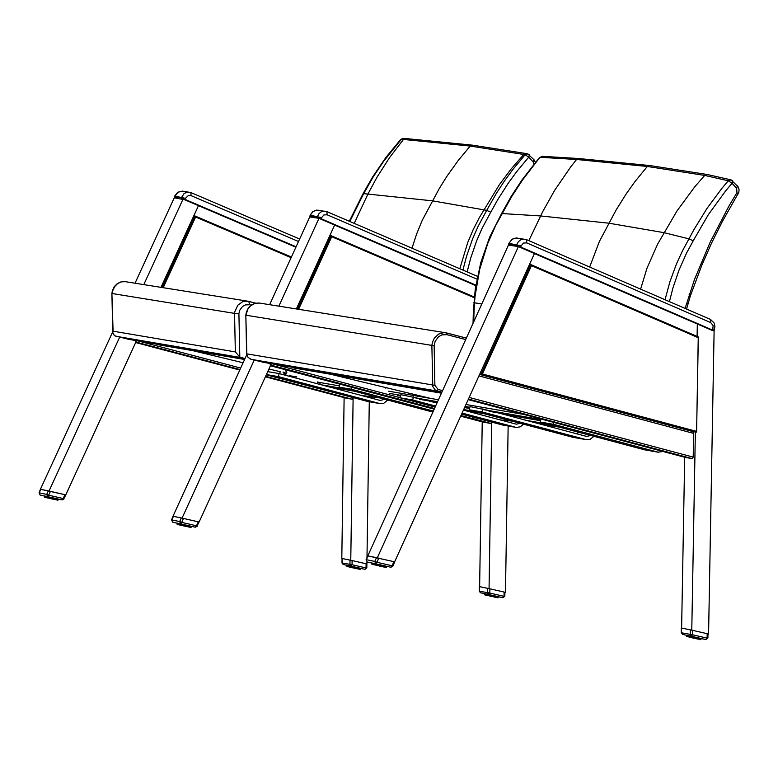 <?xml version="1.0" encoding="UTF-8"?>
<svg xmlns="http://www.w3.org/2000/svg" width="778" height="778" viewBox="0 0 778 778"><rect width="100%" height="100%" fill="white"/><g stroke="black" fill="none" stroke-linecap="round" stroke-linejoin="round"><path stroke-width="1.17" d="M473.043 323.133L473.335 312.046L474.006 312.192L474.483 302.778L473.812 302.7L481.708 304.004L474.483 302.778L475.086 296.019L479.715 269.276L487.738 243.485L495.868 225.114L511.856 196.289L522.553 179.971L539.825 157.438M472.567 417.027L472.528 417.591L473.228 417.202M473.559 412.826L473.617 411.951M473.734 321.596L474.006 312.192M511.836 421.073L500.157 419.887M475.786 417.883L473.189 417.708M559.275 427.103L542.927 424.788M738.04 194.111L736.97 192.584L728.792 206.326L710.217 242.075L694.482 279.526L685.097 308.389M737.35 185.825L736.669 188.305L736.97 192.584M690.417 295.728L701.785 265.337L711.52 243.193L722.256 221.672L738.847 192.273L739.061 189.676L738.089 186.798L731.077 179.893L732.759 180.875L732.04 183.307L728.286 180.778L721.906 188.334L707.027 208.368L693.801 229.889L682.364 251.08L676.52 263.81L670.004 281.451L665.034 299.695M669.44 301.601L672.951 287.889L679.009 270.092L686.595 253.015L693.217 240.801L689.007 238.865L664.12 232.69L608.911 223.198L540.593 215.944L501.596 213.522L511.224 196.348L521.921 180.049L536.703 161.036L539.835 157.419L542.422 156.339M731.077 179.893L728.286 180.778L704.693 175.429L707.309 174.515L704.693 175.429L694.861 186.681L677.016 210.916L657.673 244.039L647.043 268.05L640.625 289.115M501.586 213.532L489.595 237.29L480.736 262.721L475.251 289.221L473.335 312.027M528.846 240.645L542.772 211.548L554.626 190.367L570.77 166.823L576.576 159.48L578.618 158.508L576.605 159.48L540.467 157.312L542.344 156.339L578.501 158.498M576.605 159.48L647.315 166.473L704.673 175.429M264.102 362.451L251.012 359.29M264.316 362.49L250.127 358.979L247.842 356.956L246.626 353.776L245.829 315.178L246.363 312.202L248.279 308.156L251.313 305.044L255.126 303.245L259.492 303.06M246.626 353.786L247.988 357.316L251.031 359.3L436.944 390.994L438.131 389.506L434.883 385.334L246.821 353.864L245.829 315.178M264.248 362.48L441.486 392.725L264.248 362.48M446.523 332.935L466.265 338.07L445.424 332.712L259.23 303.021L255.223 303.245L250.38 305.949L247.696 309.44L246.023 315.236L431.868 345.383L432.782 386.501L435.524 390.41L441.739 392.151M434.883 385.334L434.153 345.5L431.868 345.383L432.422 342.281L434.396 338.06L438.704 334.025L444.063 332.614L446.494 332.926L446.903 334.676L465.604 339.529M171.578 519.957L172.697 522.194L171.578 519.957L172.979 516.252L246.772 354.729M181.313 517.944L173.436 516.339L171.792 519.947L179.66 521.552L180.574 523.808L181.682 522.388L179.66 521.552L181.313 517.944L198.935 521.989M195.356 527.202L197.174 526.288L196.464 525.782L195.356 527.202L172.697 522.194M180.408 525.179L178.366 524.703L180.408 525.179M178.016 524.615L177.287 524.43L177.637 523.224M177.17 524.391L177.296 523.156L191.398 526.385M177.948 523.293L178.201 524.596L178.279 523.361M178.726 523.458L178.677 524.693L179.173 523.555M179.757 523.672L179.679 524.907L180.302 523.798M180.982 523.944L180.691 525.014L181.4 525.276L181.605 524.08M182.353 524.246L182.013 525.15L182.772 525.578L183.034 524.391M183.822 524.567L183.443 525.461L184.201 525.899L184.512 524.722M185.3 524.907L184.911 525.792L185.621 526.22L185.981 525.053M186.739 525.228L186.428 526.405L187.158 526.492L187.381 525.374M188.072 525.529L187.712 526.696L188.509 526.609L188.646 525.665M189.239 525.802L188.83 526.949L189.715 525.909L189.239 527.046L190.104 527.251M190.202 526.025L189.744 527.173L190.698 527.435M190.892 526.191L190.6 527.377L191.125 526.239M191.3 526.288L191.184 527.26M188.461 526.969L189.035 527.095L188.461 526.969M185.923 526.424L186.701 526.589L185.923 526.424M184.503 526.103L185.329 526.288L184.503 526.103M183.073 525.782L183.909 525.977L183.073 525.782M487.728 588.314L487.66 592.962L488.681 594.45L489.819 593.069L479.267 591.192L479.336 586.602L489.887 588.79L489.819 593.069L504.037 596.327L502.938 597.718L480.503 592.758L479.472 591.28L479.549 586.631M502.938 597.718L504.825 596.191L504.037 596.327L504.105 592.058L505.467 592.369L489.887 588.79M504.893 592.243L504.825 596.191M479.267 591.202L480.483 592.758L498.348 596.755M495.09 595.919L495.09 596.882L494.215 596.94L494.72 595.831L494.4 596.911M495.294 595.967L495.392 597.212L495.897 596.104M497.307 596.434L497.171 597.63M492.61 595.355L492.348 596.522L498.037 597.786M497.784 596.541L497.862 597.825M498.299 596.668L497.609 597.776M496.772 597.611L495.887 597.426L496.772 597.611M494.098 597.037L494.798 597.183L494.098 597.037M491.375 596.434L492.192 596.619L491.375 596.434M489.975 596.123L490.792 596.308L489.975 596.123M486.931 595.423L485.939 595.189M484.334 594.752L484.48 593.585L484.412 594.8M485.268 593.75L485.54 595.024L484.723 594.859L484.947 593.682M486.085 593.925L486.425 595.219L485.54 595.024L485.618 593.818M487.125 594.149L487.514 595.452L486.425 595.219L486.542 594.022M488.351 594.411L488.769 595.724L487.514 595.452L487.67 594.266M489.722 594.713L490.121 596.026L488.769 595.724L488.973 594.548M491.161 595.034L491.521 596.337L490.121 596.026L490.383 594.859M493.806 595.627L493.602 596.541L491.521 596.337L491.832 595.18M366.088 559.693L367.245 562.017L366.088 559.693L367.809 555.9L394.106 561.697M378.769 558.166L376.912 562.28L374.801 561.415L375.725 563.749L376.912 562.28L392.063 565.762L390.926 567.24L392.773 566.287L392.063 565.762L393.921 561.658M372.75 564.517L371.962 564.303M371.903 564.283L372.438 564.4L372.487 563.107M372.244 563.058L372.244 564.361L372.098 563.029M372.759 564.458L373.177 563.253M373.664 563.35L373.605 564.634L374.14 563.457M374.753 563.583L374.646 564.857L375.327 564.731L375.327 563.71M376.046 563.865L375.725 564.954L376.484 565.256L376.698 564.011M377.476 564.186L377.311 565.441L378.157 565.353L378.176 564.342M379.003 564.527L378.614 565.45L379.392 565.898L379.713 564.682M380.539 564.867L380.121 565.791L380.86 566.228L381.239 565.023M382.017 565.198L381.687 566.423L382.397 566.54L382.679 565.353M383.389 565.518L382.961 566.433L383.525 566.841L383.972 565.645M384.585 565.791L384.556 567.084L385.061 565.898M385.548 566.014L385.071 567.201L386.491 567.279L385.742 567.425L386.637 566.277M386.238 566.18L385.927 567.415L386.471 566.238M383.544 566.958L381.697 566.559L383.544 566.958M380.88 566.384L381.697 566.559L380.88 566.384M379.411 566.053L380.267 566.248L379.411 566.053M377.923 565.723L376.494 565.402L377.923 565.723M690.378 629.849L690.29 634.673L691.341 636.21L692.546 634.78L681.256 632.757L681.343 628.002L692.624 630.345L692.546 634.78L707.095 638.125L705.889 639.545L707.892 637.979L707.095 638.125L707.183 633.691L692.624 630.345M681.256 632.767L682.539 634.391L681.489 632.864L681.577 628.05M697.866 637.707L697.866 638.699L696.962 638.767L697.487 637.62L697.098 638.767M698.08 637.756L698.167 639.049L698.634 637.882M700.112 638.232L699.646 639.399L700.443 638.31L700.249 639.545L700.949 638.427L700.735 639.39M695.318 637.133L695.036 638.33L700.521 639.642L701.085 638.466M696.573 638.806L697.302 638.971L696.573 638.806M695.182 638.505L695.989 638.68L695.182 638.505M693.733 638.184L691.681 637.727L693.733 638.184M686.536 636.239L687.344 636.715M686.536 636.229L686.848 635.286M686.818 636.278L687.032 635.325L687.227 636.637L687.275 635.373M687.538 636.686L687.995 635.529M688.442 635.616L688.861 636.978L688.977 635.733M689.6 635.869L689.512 637.114L690.174 636.988L690.183 635.996M690.893 636.151L690.572 637.075L691.321 637.503L691.545 636.287M692.313 636.462L692.148 637.688L692.984 637.6L693.013 636.618M693.811 636.793L693.431 637.697L694.19 638.145L694.521 636.949M688.19 635.568L687.976 636.521L688.861 636.978L695.62 638.466L695.999 637.289M379.654 397.918L361.342 395.448M467.16 271.911L470.602 258.422L476.593 240.937L482.107 228.294L490.753 212.229L486.717 210.352L478.062 226.427L472.509 239.079L466.44 256.584L462.929 270.092M490.753 212.229L497.813 199.518L508.18 183.297L516.621 171.724L528.719 157.185L529.478 154.851L527.717 153.869L525.131 154.734L528.719 157.185L533.231 162.048L533.932 159.665M405.474 138.523L403.481 139.447L470.223 146.06L523.769 154.462L526.482 153.616M363.034 193.703L363.666 193.634L373.158 176.985L383.7 161.182L401.351 139.281L403.451 139.447L405.377 138.513L403.267 138.358L400.738 139.379L403.344 138.358M400.728 139.408L385.888 157.467L372.545 177.053L363.054 193.673L349.303 221.263M526.502 153.616L523.788 154.462L525.131 154.734L512.906 169.419L504.358 181.109L496.393 193.314L486.717 210.352L432.451 200.831L363.657 193.634L349.828 221.487M354.214 223.374L367.965 193.975L376.951 177.296L389.525 157.633L403.481 139.447M523.769 154.462L511.068 169.059L499.388 184.658L479.374 217.558L473.15 229.734L467.792 242.366L459.808 268.75M244.759 359.154L128.671 339.334L114.541 335.746L112.781 332.838L113.092 331.185L235.345 351.909L239.819 357.092L245.031 358.551M113.092 331.185L111.896 293.423L112.421 290.544L114.298 286.625L117.303 283.6L121.096 281.85L125.462 281.685M248.853 301.417L255.602 303.138L247.735 301.183L125.209 281.646L121.271 281.869L117.595 283.6L114.638 286.644L112.771 290.622L112.246 293.539L234.538 313.378L235.345 351.909M239.819 357.092L238.904 313.602L234.538 313.378L234.732 311.871L237.883 305.151L242.435 301.845L245.06 301.164L248.814 301.407L249.544 304.762L251.138 305.171M284.087 374.393L285.643 373.002L283.095 372.39M279.701 373.732L280.206 371.69L268.964 368.986M243.106 362.762L192.594 350.606M350.022 560.102L349.954 564.634L350.975 566.083L352.055 564.731L341.989 562.951L342.057 558.468L352.113 560.559L341.805 558.419L344.119 397.616M364.989 569.292L366.827 567.804L366.039 567.94L366.098 563.768L352.113 560.559L352.055 564.731L366.039 567.94L364.989 569.292L360.545 568.378L343.195 564.478L342.184 563.039L342.252 558.507M366.098 563.768L366.885 563.962L366.827 567.804M341.989 562.961L343.186 564.478L360.554 568.368M357.287 567.532L357.287 568.465L356.431 568.533L356.927 567.454L356.664 568.465M357.491 567.58L357.588 568.796L358.026 567.707M359.475 568.037L359.047 569.136L360.36 569.214L359.728 569.331M354.856 566.987L354.603 568.115L359.329 569.204L359.815 568.115L360 569.37L360.564 568.3L359.718 569.302M356.499 568.66L357.17 568.806L356.499 568.66M355.206 568.378L355.954 568.543L355.206 568.378M353.854 568.076L354.642 568.251L353.854 568.076M351.928 567.639L350.625 567.347L351.928 567.639M348.894 566.948L349.497 567.084L348.894 566.948M346.939 566.452L347.416 566.598L347.455 565.363M346.832 566.18L347.037 565.275L346.978 566.472M347.358 566.569L347.095 565.285M347.756 565.421L347.737 566.617L348.087 565.499M348.525 565.587L348.486 566.773L348.972 565.684M349.526 565.8L349.458 566.977L350.061 565.917M350.713 566.063L350.606 567.23L351.316 567.123L351.316 566.199M352.035 566.355L351.889 567.512L352.667 567.425L352.687 566.501M353.436 566.666L353.086 567.522L353.796 567.93L354.097 566.812M348.505 565.587L348.855 566.851L355.157 568.241L355.497 567.133M135.197 341.873L136.52 340.686L65.79 494.866L40.417 489.274L39.046 492.873L40.116 495.061L44.492 496.063L40.116 495.061L39.172 493.028M48.314 490.879L40.845 489.362L39.231 492.873L46.709 494.4L47.604 496.597L48.664 495.207L46.709 494.4L48.314 490.879L65.79 494.866M62.123 499.923L63.903 499.038L63.183 498.533L62.123 499.923L40.125 495.061M47.682 497.978L46.135 497.619L47.682 497.978M45.319 497.414L46.174 497.628M45.387 497.434L46.165 497.628M44.511 497.22L44.871 496.053M44.404 497.171L44.55 495.985L59.05 499.252M45.153 496.111L45.124 497.327L45.474 496.179M45.698 497.181L45.892 496.267L46.233 497.55L46.33 496.364M46.894 496.481L46.797 497.677L47.419 496.597M48.071 496.743L47.818 497.823L48.489 498.037L48.683 496.87M49.403 497.035L49.072 497.91L49.811 498.338L50.064 497.181M50.823 497.346L50.628 498.513L51.465 498.445L51.504 497.502M52.272 497.677L51.893 498.542L52.583 498.951L52.933 497.823M53.682 497.988L53.381 499.136L54.129 499.204L54.304 498.134M54.985 498.29L55.112 499.534L55.549 498.416M56.142 498.552L56.152 499.777L56.609 498.659M57.086 498.776L57.018 499.972M57.786 498.941L57.309 500.05L57.805 500.196L58.301 499.058L57.796 500.176M58.204 499.038L58.117 500.001M57.893 500.176L44.784 497.259M53.069 499.194L53.818 499.359L53.069 499.194M52.496 499.058L51.105 498.756L52.496 499.068M508.618 245.128L508.822 243.456L511.836 239.663L514.316 238.282L517.185 238.049M508.822 245.177L517.487 246.422L516.514 245.245L520.375 247.394L517.633 245.945M309.877 216.965L310.091 215.35L312.98 211.704L315.401 210.371L318.202 210.157M310.091 217.023L318.134 218.18L317.2 217.043L320.906 219.104L318.26 217.714M174.408 197.758L174.749 196.883L174.223 197.301M299.637 239.021L190.843 192.555L187.06 192.117L184.046 193.576L181.352 197.826L182.412 198.925L181.352 197.826L174.749 196.883L175.011 196.153L174.233 197.272M163.186 287.704L195.618 217.004L193.936 215.545L198.468 205.655L160.988 287.354M193.81 215.807L194.938 215.973L162.106 287.529M298.616 309.304L331.739 236.716L330.018 235.219L334.647 225.066L296.369 308.944M329.891 235.491L331.029 235.656L297.507 309.129M530.839 264.588L698.255 336.913L696.592 432.121L480.921 374.481L482.399 373.965L531.462 265.638L530.713 264.539L480.921 374.481L479.754 374.286M479.734 374.306L694.987 431.994M529.536 264.364L530.713 264.539M269.995 364.911L271.376 363.696L199.119 522.019L182.071 518.099L254.241 360.068M198.974 521.989L196.97 526.298M269.635 304.684L309.751 216.887M172.979 516.252L182.071 518.099M278.864 306.153L319.126 217.986M504.105 592.058L489.061 588.596L491.725 422.114M508.151 426.013L505.467 592.369M479.627 586.651L482.234 421.88M386.569 387.765L385.557 388.057L384.585 387.288M385.314 387.989L386.141 387.668M482.953 422.065L460.771 416.191L482.982 422.075M461.062 415.549L490.908 423.465L483.021 422.084M490.908 423.465L491.715 422.114M49.033 491.025L119.666 337.175M143.794 284.612L183.209 198.74M40.417 489.274L112.752 331.739M135.032 283.211L174.301 197.7M366.934 561.91L366.905 563.953L352.113 560.559M369.356 396.488L369.346 397.568M369.278 401.74L366.992 557.69M350.771 560.257L353.124 397.587L266.29 374.84M295.523 384.507L292.703 383.797L295.523 384.507M216.42 363.608L213.58 362.888L216.42 363.608M189.881 356.596L187.031 355.877L189.881 356.596M269.246 377.563L266.416 376.853L269.246 377.563M268.964 369.9L270.083 369.258M270.511 369.356L268.634 369.715M284.816 374.101L283.873 372.574M346.298 398.19L265.395 376.815L346.317 398.2M265.609 376.338L352.356 399.25L346.356 398.21M352.356 399.25L353.124 397.791M530.722 264.539L529.662 264.082L534.437 253.54L394.631 561.823M367.809 555.91L508.462 245.021M367.517 555.842L377.311 557.836L518.547 246.227M378.585 558.127L377.311 557.836M697.321 324.047L697.098 336.417L697.321 324.047M692.439 630.306L691.778 630.151L695.367 431.955M714.136 329.551L708.573 634.012M681.625 628.06L684.698 457.25M632.913 443.149L629.937 442.4L632.913 443.149M550.523 421.219L547.527 420.46L550.523 421.219M522.865 413.857L519.869 413.099L522.865 413.857M605.547 435.865L602.571 435.116L605.547 435.865M692.867 431.576L479.676 374.442L692.819 431.557L693.636 433.395L693.208 457.114L692.332 458.66L468.521 399.075M685.544 457.474L468.268 399.639L685.544 457.474L692.332 458.66M400.631 395.701L399.318 395.302L400.67 395.535M314.166 370.999L312.075 370.639M297.702 368.189L295.621 367.829M382.708 382.698L380.559 382.329M159.957 345.033L244.603 359.485L160.064 345.043M159.811 345.004L155.094 343.857M168.126 346.074L165.918 345.695M182.684 348.563L180.467 348.184M320.322 384.536L319.573 382.465L317.395 381.959L317.366 383.749M285.312 370.357L286.849 372.283L285.857 374.306L284.631 374.578L283.163 371.991M296.836 376.941L289.27 375.638M281.218 377.836L287.909 379.664L281.218 377.836M321.149 388.543L317.259 387.551L321.149 388.543M297.77 382.231L304.441 384.05L297.77 382.231M371.262 398.083L372.847 396.955M387.745 400.067L383.778 403.267L379.538 403.5L278.378 376.62L279.117 373.576L380.267 400.476L384.74 399.27M380.024 403.617L367.43 401.39L266.446 374.519M278.378 376.62L266.436 374.558M279.117 373.576L267.758 371.621M354.116 390.449L360.856 392.287L354.116 390.449M394.397 401.263L390.459 400.271L394.397 401.263M370.824 394.893L377.544 396.731L370.824 394.893M433.19 411.017L351.345 389.233L339.072 387.113L339.791 384.137M432.724 412.039L339.072 387.113M351.345 389.233L351.812 387.318M415.394 401.166L422.182 403.014L415.394 401.166M435.184 406.622L428.999 404.93L435.262 406.447M506.731 421.637L508.112 420.684M463.503 410.152L516.261 424.175L520.317 423.329M523.536 424.185L520.181 426.879L516.184 427.414L462.171 413.108M515.999 427.385L502.792 425.051L461.694 414.139M435.456 406.009L412.68 399.97L400.125 397.791L400.874 394.679L420.966 398.842M434.99 407.05L400.125 397.791M428.493 400.845L436.798 403.053M412.68 399.97L413.439 396.848M484.782 413.176L491.618 415.044L484.782 413.176M525.665 424.146L521.649 423.135L525.665 424.146M501.752 417.689L508.569 419.546L501.752 417.689M576.77 433.803L578.676 432.267M498.085 412.855L586.583 436.409L590.765 435.486M593.974 436.341L590.006 439.356L585.824 439.551L482.136 411.97L469.251 409.753L470.019 406.593L490.49 410.833M586.311 439.667L572.773 437.275L469.251 409.753M482.136 411.97L482.905 408.81M555.978 425.498L562.864 427.375L555.978 425.498M597.183 436.575L593.128 435.554L597.183 436.575M573.085 430.049L579.95 431.926L573.085 430.049M663.157 451.512L657.955 452.154L553.411 424.302L540.185 422.016L540.924 418.982M658.451 452.261L644.573 449.81L540.185 422.016M553.411 424.302L553.868 422.425M687.927 303.848L686.459 303.206M686.575 309.031L690.426 295.708L689.007 294.92M693.217 240.801L708.281 214.757L725.728 190.775L732.04 183.307L736.669 188.305M578.54 158.508L649.581 165.529L647.315 166.473L635.072 181.469L626.533 193.391L616.059 210.099L599.468 241.297L589.666 267.019M649.679 165.539L707.27 174.505M430.827 398.453L330.504 374.237L430.817 398.443M434.153 345.5L435.184 341.299L438.461 336.806L441.904 334.861L446.903 334.676M442.468 390.556L438.131 389.506M177.219 523.215L192.137 526.492M183.491 518.43L181.682 522.388L196.464 525.782L198.273 521.824M179.699 523.662L179.66 524.897L189.239 527.046M179.679 524.907L178.094 524.635M177.024 524.1L177.238 523.147L177.219 524.401M177.442 523.186L177.423 524.44M190.727 526.152L190.056 527.241M177.929 523.283L177.715 524.226L177.802 523.263M178.502 524.382L178.463 523.4M179.689 523.662L179.164 524.528L179.378 523.594M180.71 525.053L180.515 523.837M182.227 524.216L182.013 525.15L181.809 524.129M183.657 524.537L183.443 525.461L183.219 524.44M185.115 524.858L184.911 525.792L184.678 524.761M186.545 525.179L186.331 526.113L186.127 525.092M187.868 525.481L187.274 526.327M189.044 525.753L188.218 526.813M190.007 525.977L189.55 526.862L189.764 525.918M190.911 527.183L191.125 526.249L190.921 527.192M486.892 595.413L485.89 595.18M497.803 597.796L498.367 596.687L498.153 597.621M497.123 596.386L496.383 597.446M496.665 597.251L496.403 596.22M497.434 597.426L497.638 596.512M497.939 597.553L498.144 596.629L497.512 597.718M497.949 596.58L497.735 597.504L497.657 596.512M484.519 594.567L484.568 593.604M493.398 595.54L493.203 596.454L493.271 595.51M494.011 595.676L493.806 596.58L494.419 596.726L494.623 595.812M496.208 596.181L496.004 597.096L495.839 596.094M484.529 594.557L484.704 593.633M485.248 593.74L485.044 594.664L485.112 593.711M485.851 594.83L485.803 593.857M487.057 594.129L486.853 595.044L486.736 594.061M488.253 594.392L487.67 595.219L487.874 594.304M489.576 594.684L488.963 595.51L489.168 594.596M490.996 594.995L490.792 595.909L490.568 594.898M492.425 595.316L492.221 596.23L491.997 595.219M495.411 597.212L495.907 596.104M367.245 562.017L390.887 567.23M372.01 563.087L386.695 566.374M376.494 557.67L374.801 561.415L366.321 559.683L368.013 555.939M392.764 566.287L394.777 561.862M374.685 563.573L374.646 564.857L385.382 567.279L385.907 566.102M374.675 564.857L372.37 564.42M371.806 564.001L372.03 563.009L372.205 564.371M372.847 564.546L372.263 564.4M372.662 563.146L372.604 564.147M386.491 567.279L386.715 566.296L385.927 567.415M373.401 564.322L373.372 563.291M373.635 563.35L373.421 564.313M374.675 563.573L374.461 564.536L374.344 563.505M375.939 563.846L375.327 564.731L375.541 563.758M377.34 564.157L377.116 565.12L376.902 564.06M378.828 564.488L378.157 565.353L378.38 564.381M380.345 564.818L380.121 565.791L379.888 564.721M381.813 565.159L381.162 566.024L381.385 565.061M383.175 565.47L382.494 566.472M383.817 566.627L384.04 565.664L383.525 566.841M384.371 565.742L383.826 566.637M385.353 565.966L384.565 567.084M386.073 566.141L385.713 567.084L385.927 566.102M682.539 634.391L686.711 635.334M688.442 636.881L687.441 636.735M699.928 638.184L699.15 639.273M700.754 638.378L700.54 639.341L700.589 638.339M700.92 639.448L701.143 638.475L700.385 639.594M686.507 636.239L686.721 635.256M687.596 636.705L687.451 635.412M696.757 637.454L696.543 638.398L697.176 638.543L697.389 637.6M699.208 638.018L699.451 639.078L699.704 638.135M700.959 638.427L700.735 639.399M686.818 636.287L686.993 635.315M689.483 637.104L689.182 635.782M690.776 636.122L690.174 636.988L690.387 636.034M692.167 636.433L691.535 637.279L691.749 636.336M693.645 636.754L693.431 637.697L693.198 636.657M695.124 637.085L694.91 638.038L694.686 636.988M696.553 637.406L696.339 638.359L696.135 637.318M699.014 637.97L698.187 639.049M337.798 389.185L337.866 388.368M472.528 145.165L470.223 146.06L458.193 160.531L447.117 175.984L439.482 188.179L422.23 220.33L416.609 234.042L411.99 248.201M526.307 153.577L472.441 145.155L405.455 138.523M533.231 162.048L534.058 164.187M115.815 336.252L241.112 357.608M238.904 313.602L239.789 310.159L242.522 306.483L245.381 304.908L249.544 304.762M348.486 566.773L347.338 566.54M352.483 567.765L353.28 567.95L352.483 567.765M359.3 567.998L358.872 568.844M358.59 567.833L358.58 569.019M360.126 568.193L359.922 569.088L359.961 568.154M360.486 568.28L360.156 569.156L360.36 568.251M347.251 565.324L347.192 566.53M356.227 567.288L356.023 568.183L356.625 568.319L356.83 567.425M347.737 565.421L347.406 566.296L347.61 565.392M348.486 565.577L348.067 566.423L348.262 565.528M349.429 566.967L349.157 565.723M350.431 567.074L350.256 565.966M351.909 566.326L351.714 567.211L351.51 566.238M353.28 566.627L353.086 567.522L352.862 566.54M354.671 566.938L354.476 567.833L354.262 566.851M356.032 567.25L355.838 568.135L355.634 567.162M358.395 567.784L357.608 568.796M44.492 496.043L58.311 499.136M50.434 491.346L48.664 495.207L63.183 498.533L64.953 494.682M63.708 499.048L65.809 494.886M54.411 498.173L54.12 499.204L54.791 498.241M44.511 495.975L44.297 496.909M57.241 499.768L57.446 498.854M58.068 499.009L57.407 500.079M45.143 496.111L44.93 497.025L45.027 496.082M45.863 496.257L45.445 497.132L45.649 496.218M46.797 497.677L46.524 496.403M47.837 497.852L47.623 496.636M49.277 497.006L49.072 497.91L48.878 496.918M50.667 497.317L50.045 498.124L50.249 497.22M52.097 497.628L51.893 498.542L51.669 497.541M53.488 497.949L53.283 498.854L53.079 497.852M55.948 498.504L55.141 499.534M56.901 498.727L56.152 499.777M57.621 498.902L56.911 499.953M710.129 319.281L526.473 239.624L523.176 239.06L520.531 239.896L518.294 241.783L516.514 245.245L509.016 244.185L509.298 243.407L521.124 245.858L523.477 243.057L526.794 242.901L710.742 322.617L713.173 325.681L712.59 330.105L520.706 247.044L521.124 245.858M520.375 247.394L713.99 330.942M712.249 330.446L519.49 247.073M714.126 330.572L714.408 329.765L712.998 328.938M714.408 329.765L714.904 326.264L714.019 322.87L710.372 319.35L710.742 322.617M508.831 243.436L512.041 239.235L516.291 237.971L526.473 239.624L526.794 242.901M518.362 246.645L517.321 246.373M477.468 276.336L326.886 211.626L323.687 211.091L321.11 211.888L318.931 213.707L317.2 217.043L310.247 216.06L310.51 215.312L321.625 217.626L323.911 214.932L327.149 214.796L476.914 279.127M475.864 285.127L321.217 218.774L321.625 217.626M320.906 219.104L475.796 285.565M310.091 215.331L312.62 211.723L316.607 210.099L326.886 211.626L327.149 214.796M475.786 285.623L320.05 218.803M174.544 197.826L184.95 199.829L182.363 198.478M296.087 246.782L185.252 199.499L185.854 197.904L188.334 195.57L191.067 195.628L298.499 241.501M184.95 199.829L295.912 247.161M174.622 196.173L177.676 192.244L182.402 191.125L177.987 192.234L175.011 196.153L185.65 198.39M182.558 191.145L190.843 192.555L191.067 195.628M295.893 247.209L184.114 199.528M195.618 217.004L291.118 257.664M194.986 215.983L291.4 257.041L195.035 216.012M331.739 236.716L474.24 297.731M331.088 235.676L474.308 297.011L331.136 235.705M696.213 431.284L482.399 373.965M531.462 265.638L697.915 337.545M434.056 409.111L270.443 365.757L434.056 409.111M270.734 365.106L434.348 408.469M400.145 397.684L272.981 363.968M239.78 370.046L135.673 342.544L239.78 370.046M135.897 342.057L239.994 369.56M240.684 368.072L138.105 340.949M469.251 397.461L693.208 457.114M693.636 433.395L479.015 375.9M555.871 426.188L533.883 422.386M484.811 413.886L463.999 410.278M463.776 409.549L477.264 411.883M526.298 420.363L548.266 424.166M540.506 420.704L503.697 414.343M469.572 408.45L464.661 407.604M436.905 402.819L434.056 402.323M540.622 420.198L489.07 411.299L540.622 420.198M469.688 407.954L464.874 407.118L469.688 407.954M437.129 402.333L419.682 399.328L437.129 402.343M400.553 396.021L397.344 395.467M389.817 393.474L400.719 395.35M413.274 397.519L437.421 401.681M465.176 406.466L469.854 407.273M482.739 409.5L540.788 419.507M524.041 414.48L466.061 404.511M438.306 399.736L388.66 391.188M293.549 367.926L441.291 393.153L293.394 367.897M354.719 391.276L328.822 386.792M321.421 384.828L347.289 389.301M339.364 385.888L319.573 382.465M379.538 403.5L367.43 401.39M515.513 427.278L502.792 425.051M585.824 439.551L572.773 437.275M657.955 452.154L644.573 449.81M472.898 412.641L472.946 411.834M707.309 174.515L731.048 179.883M176.353 522.972L177.296 523.156M484.461 593.672L480.503 592.758M483.605 593.42L499.106 596.872M496.695 597.251L496.899 596.337M497.949 597.562L498.153 596.629M487.047 594.129L487.018 595.335M371.106 562.834L387.454 566.481M373.615 563.34L373.605 564.634M707.892 637.979L707.961 633.885M705.899 639.555L701.095 638.563M685.826 635.091L701.999 638.689M334.277 388.251L334.316 387.755M535.449 162.514L533.98 159.723L527.717 153.869M527.678 153.859L526.327 153.587M112.771 332.653L111.896 293.432M128.769 339.354L244.749 359.154M347.017 565.353L343.195 564.478M346.181 565.11L361.293 568.485M358.872 568.835L359.076 567.94M360.36 569.204L360.564 568.3L360.117 569.408M43.646 495.81L44.521 495.975M57.261 499.777L57.465 498.863M517.487 246.422L518.352 246.655M698.323 337.02L696.592 432.121M530.781 264.559L698.255 336.913M555.93 426.208L533.941 422.396M484.869 413.896L464.058 410.298M400.553 396.031L397.49 395.496M354.778 391.295L328.88 386.812"/></g></svg>
